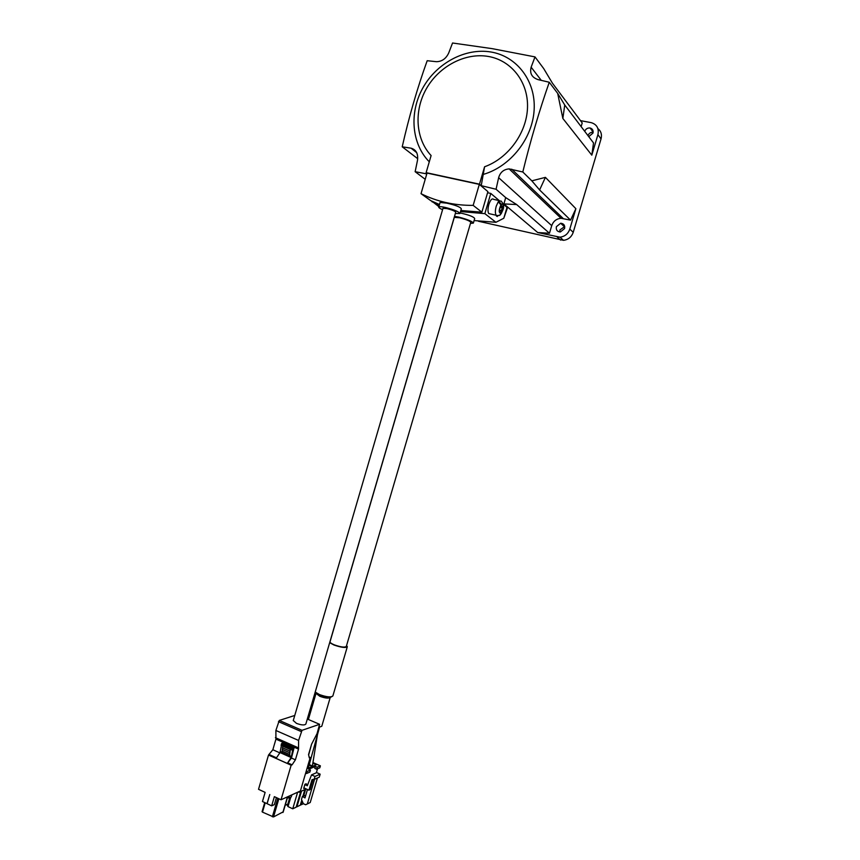 <?xml version="1.0" encoding="UTF-8"?>
<svg xmlns="http://www.w3.org/2000/svg" width="860" height="860" viewBox="0 0 860 860"><rect width="100%" height="100%" fill="white"/><g stroke="black" fill="none" stroke-linecap="round" stroke-linejoin="round"><path stroke-width="1.29" d="M559.795 231.974L559.924 229.932L564.73 226.535M556.377 226.685C555.883 229.932 557.216 231.695 560.376 231.974L564.59 228.534C565.084 225.341 563.773 223.578 560.677 223.245L556.377 226.685M584.703 131.311C585.789 128.86 587.595 127.753 590.111 128C592.54 128.753 593.497 130.451 592.97 133.096L588.756 136.654M426.969 173.29L426.13 172.645L431.107 155.552C415.595 138.998 413.724 110.876 426.442 88.591C439.094 66.284 465.056 52.46 488.19 56.427C511.334 60.286 528.341 81.926 527.513 107.425C526.793 132.913 508.271 158.261 484.578 166.775L481.235 185.674L496.069 189.254L505.691 197.606L503.917 203.917L516.666 204.562L549.476 233.253L537.726 232.544L559.989 237.188C564.826 236.543 568.095 233.855 569.804 229.104L575.878 208.7L570.556 220.128L561.032 218.29C556.463 218.73 553.356 221.181 551.733 225.642L549.476 233.253M429.28 161.82C411.617 143.953 408.984 112.875 422.776 88.064C436.493 63.221 465.228 47.644 490.92 51.998C516.914 56.255 535.855 81.012 534.146 109.747C532.598 138.46 510.603 166.292 483.739 174.279M557.678 93.385L562.849 118.454L591.809 155.166L593.518 142.932L564.74 105.006L557.678 93.385L549.271 82.248L538.102 79.625C531.888 77.54 529.556 73.39 531.136 67.198L534.995 56.9L492.21 48.654L452.553 43L448.705 52.987C446.028 58.684 441.933 61.587 436.428 61.694L427.183 60.716C417.304 88.139 408.994 116.831 402.222 146.802L411.101 148.2C416.208 149.694 418.336 153.779 417.476 160.422L415.144 171.699L426.786 173.903M330.014 641.839L454.306 217.365L459.627 217.763C466.346 219.515 470.065 221.052 470.775 222.353L346.311 646.419C344.871 647.644 340.925 647.15 334.465 644.914C331.519 643.699 330.036 642.678 330.014 641.839L330.046 641.721M500.821 214.097L502.67 209.937C503.627 205.357 503.186 203.476 501.358 204.293L501.606 207.002L503.111 205.927L503.132 206.873L501.713 209.152L501.498 212.581M499.423 200.649L493.694 199.391C492.103 198.036 490.479 199.746 488.824 204.54C487.738 208.668 487.717 211.689 488.749 213.57L490.415 213.947M501.358 204.293L498.714 201.229L498.252 201.777L500.907 204.852L499.262 210.582L499.284 211.538L500.068 210.593L499.391 210.431M497.37 215.774L498.929 215.473M454.51 216.333L458.713 217.096C467.539 219.407 472.419 221.418 473.355 223.127L470.485 223.363M473.387 223.041L474.688 218.569C473.838 216.806 469.001 214.935 460.164 212.947M293.249 720.648L442.975 208.335L447.028 208.604C452.263 209.98 455.155 211.184 455.714 212.237L305.837 724.077C304.601 725.41 301.484 725.184 296.496 723.378L293.281 720.529M442.588 209.679C439.847 208.475 438.557 207.593 438.729 207.034C439.234 206.454 441.481 206.604 445.469 207.475C454.198 209.754 459.036 211.775 459.96 213.517L455.338 213.506M459.992 213.42L461.325 208.862C460.433 207.034 455.563 205.131 446.727 203.143L440.073 202.455M330.219 697.503L321.769 726.281L318.92 727.259M329.67 642.678L333.992 645.021C341.269 647.526 345.709 648.096 347.322 646.709L346.58 645.516M299.215 791.512L298.99 792.264L298.28 791.942M305.644 773.108L306.547 773.516L307.138 771.495L306.235 771.087M298.99 792.264L306.257 788.964M307.6 785.105L306.106 783.75L304.935 784.277L303.698 788.48L304.451 788.136L303.698 788.48M317.501 768.818L316.34 772.796M315.394 766.421L314.814 768.41L316.598 769.205L319.812 767.829L320.393 765.851L317.179 767.217L315.394 766.421L308.654 769.27L310.46 770.076L307.138 771.495M309.245 764.594L312.911 766.228L316.34 764.787L312.825 763.228M307.364 767.26L308.869 767.926L312.341 766.464L309.127 765.034M306.923 768.743L308.288 768.173L307.235 767.7M312.943 762.54L320.393 765.851M302.183 801.015L301.065 804.82L300.473 804.551M305.633 789.243L303.698 795.822M303.397 803.702L301.065 804.82M301.537 791.103L296.937 806.798L296.345 806.519M304.859 789.598L302.924 796.188M301.785 800.079L300.28 805.196L296.937 806.798M287.53 797.467L285.165 805.261M287.874 804.057L285.23 805.293M300.753 791.469L296.152 807.174L292.755 808.798L297.614 792.243M289.777 797.564L287.423 805.605L288.003 806.583L290.787 797.102M292.755 808.798L288.003 806.583M314.115 779.45L319.286 777.15L320.156 774.172L316.727 772.624L311.546 774.882L315.007 776.44L314.115 779.45L312.019 779.644L308.923 790.179L304.418 788.125M304.935 784.277L307.289 785.803L311.546 774.882M317.179 767.217L316.598 769.205M306.547 773.516L309.869 772.087L310.46 770.076M320.156 774.172L315.007 776.44M307.471 789.512L304.999 797.929L302.387 796.435L305.762 795.339M308.923 790.179L310.084 789.641L313.115 779.332M302.387 796.435L301.505 799.434L303.311 803.67L305.644 804.745L310.223 802.52L317.437 777.977M305.644 804.745L307.321 803.928L314.567 779.257M310.223 802.52L307.321 803.928M439.46 204.529L430.666 200.595L421.024 193.683L427.033 173.064L479.321 184.384L487.91 191.629L481.869 212.173L460.842 210.496M421.024 193.683C436.891 201.616 454.263 205.508 473.161 205.379L479.321 184.384M473.161 205.379L481.869 212.173M289.39 755.811L289.841 754.241L289.39 755.811L281.973 752.5L282.349 751.188M289.508 754.37L290.024 752.597L289.508 754.37L282.08 751.07L282.531 749.544M289.691 752.726L290.207 750.952L289.691 752.726L282.263 749.425L282.704 747.899M282.886 746.254L282.435 747.781L289.874 751.081L291.228 747.404L289.874 751.081M291.228 747.404L293.002 748.189L294.088 747.781L282.951 742.857L281.844 743.255L283.789 744.115L282.617 746.125L290.056 749.425M281.844 743.255L280.027 752.564L276.103 758.402L287.251 763.411L291.142 757.531L280.027 752.564M282.693 745.889L281.016 745.147M282.037 752.285L280.328 751.522M291.142 757.531L291.454 756.488L289.68 755.693M293.002 748.189L291.454 756.488M292.163 750.092L290.39 749.307M283.069 811.904L273.523 816.946L262.483 812.13L264.805 802.616M294.088 747.781L291.454 758.047L287.251 763.411M267.105 803.702L271.674 805.841L274.361 796.661L281.048 799.768L300.409 790.974L310.223 757.52L309.32 757.886L308.546 754.596L311.61 744.136L317.039 733.688L319.608 724.303L302.021 730.323L298.592 740.449L298.538 749.125L275.942 739.127L272.846 749.737L268.513 755.037L258.527 789.308L265.127 792.382L262.461 801.52L267.008 803.659L269.782 794.533L267.105 803.702M276.404 797.607L274.361 804.616L271.674 805.841M291.873 794.844L291.282 796.876L288.745 798.037L287.466 797.435M288.745 798.037L289.347 795.995M298.538 749.125L295.41 759.821L292.11 764.83L288.143 763.057M295.41 759.821L291.454 758.047M294.765 715.455L279.285 720.433L275.877 730.473L275.942 739.127M279.822 752.855L272.846 749.737M276.49 757.821L269.492 754.682M292.11 764.83L291.153 765.217L268.513 755.037M291.153 765.217L281.048 799.768M309.127 757.037L310.223 757.52M549.271 82.248C539.241 110.919 530.416 140.836 522.805 171.989L531.835 180.837L545.412 177.364L575.878 208.7M569.804 229.104L573.222 232.329L601.033 138.922L597.915 134.644L591.809 155.166M580.489 120.636L591.304 122.668C596.937 124.485 599.14 128.473 597.915 134.644M534.995 56.9L543.703 68.585L552.475 83.248L582.22 122.937L581.124 126.603M573.222 232.329C571.534 237.027 568.288 239.693 563.504 240.327L478.418 221.246M537.726 232.544L503.917 203.917M481.235 185.674L479.471 184.18L484.578 166.775M426.13 172.645L479.471 184.18M415.144 171.699L425.216 179.31M487.588 192.726L490.791 193.435L499.305 200.627M503.218 203.927L507.443 207.873L503.788 218.257L495.919 222.288L474.107 220.558M417.723 158.713L402.222 146.802M496.069 189.254L498.639 177.687C500.23 172.269 503.734 169.334 509.152 168.893L522.805 171.989M505.691 197.606L516.666 204.562M570.556 220.128L539.607 189.952L531.835 180.837M539.607 189.952L545.412 177.364M564.74 105.006L562.849 118.454M496.059 215.226L497.338 216.526M460.53 211.56L484.857 213.645L490.791 193.435M484.857 213.645L495.919 222.288M438.847 206.647L432.01 201.261M431.892 201.659L439.288 205.11M496.79 215.774L499.574 215.194M500.068 210.593L500.81 210.442L501.014 211.367L500.187 214.785M502.81 210.152C504.315 207.013 503.723 203.971 501.068 201.014L498.714 201.229L498.725 201.928M502.455 206.722L503.132 206.873M593.131 132.3C590.702 132.15 588.982 133.246 587.961 135.6M597.893 128.57C601.065 131.15 602.118 134.601 601.033 138.922M501.466 210.807L500.918 210.689M497.671 215.656L496.112 215.236C495.102 213.355 495.145 210.334 496.231 206.185L498.252 201.777M319.662 695.428C325.65 697.6 329.606 698.051 331.508 696.783M315.222 692.042L319.479 694.568C326.714 697.137 331.186 697.567 332.895 695.858L347.289 646.827M330.186 697.503C328.466 698.578 325.026 698.18 319.845 696.299L316.039 693.418M306.472 784.6L305.3 785.115M282.951 744.986L290.39 748.275M283.456 744.244L290.895 747.534M283.037 744.749L281.349 743.997M292.497 748.942L290.734 748.157M262.483 812.13L265.202 802.81M282.875 812.496L287.455 796.854M273.523 816.946L278.855 798.746M272.362 816.807L277.791 798.252M301.193 731.548L278.446 721.647M275.877 730.473L298.592 740.449M275.404 737.676L298.044 747.673M319.382 724.217L307.321 719.035L319.393 724.217M279.285 720.433L302.021 730.323M560.655 240.112L557.108 236.984M416.724 152.672L411.101 148.2M551.733 225.642L498.639 177.687M563.182 218.494L511.721 169.205M541.262 80.356L531.136 67.198M503.788 218.257L507.056 207.174M500.907 204.852C498.639 210.421 498.682 213.183 501.047 213.129M500.875 207.486L502.358 207.808M502.799 210.173L501.251 213.602M309.761 762.734L309.439 764.68M311.546 744.373L308.632 754.972M332.863 695.966C329.993 698.191 325.521 697.987 319.447 695.342L315.093 692.483M308.385 719.487L316.018 693.407M319.512 727.248L308.396 767.722M312.384 765.991L317.447 734.73M438.729 207.034L440.094 202.369M262.063 811.711L264.729 802.584M283.133 812.205L287.659 796.758M561.032 218.29L509.152 168.893M497.037 216.215L496.446 216.086M500.724 214.269C499.896 215.656 498.359 215.978 496.112 215.236L488.749 213.57M499.606 210.173L500.337 210.345M500.928 206.851L501.606 207.002M590.111 128L593.153 132.118M560.677 223.245L564.192 226.524M559.989 237.188L563.504 240.327"/></g></svg>
